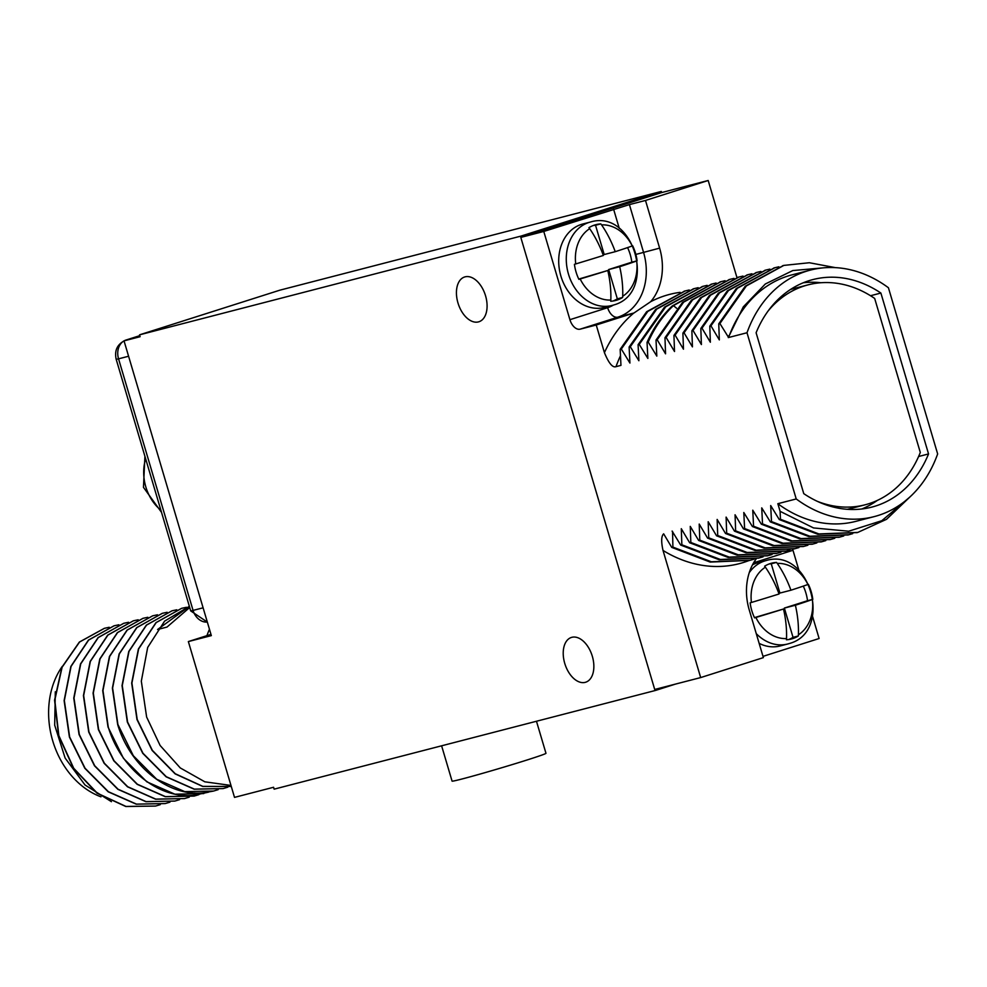 <?xml version="1.0" encoding="UTF-8"?>
<svg xmlns="http://www.w3.org/2000/svg" width="987" height="987" viewBox="0 0 987 987"><rect width="100%" height="100%" fill="white"/><g stroke="black" fill="none" stroke-linecap="round" stroke-linejoin="round"><path stroke-width="1.48" d="M655.319 689.321L655.639 690.406L274.139 789.156L273.584 787.268L234.511 797.385L188.357 641.562L211.341 635.616L124.029 340.86L139.858 335.827M188.357 641.562L210.971 634.37M206.937 635.653A92.457 73.544 -104.5 0 1 209.454 629.262M672.554 531.413L672.9 547.106L671.74 547.403L663.659 533.831C661.278 536.064 661.068 541.592 663.017 550.438L700.671 677.576L654.714 689.469L520.803 237.398L521.062 236.078L139.562 334.827L140.117 336.703L124.029 340.86A15.669 12.461 -104.5 0 0 118.551 358.836L128.581 356.245M457.968 302.947A23.503 14.225 72.3 0 1 464.63 276.977A23.503 14.225 72.3 0 1 485.555 295.804A23.503 14.225 72.3 0 1 478.892 321.774A23.503 14.225 72.3 0 1 457.968 302.947M564.749 663.4A23.503 14.225 72.3 0 1 571.411 637.442A23.503 14.225 72.3 0 1 592.323 656.269A23.503 14.225 72.3 0 1 585.661 682.227A23.503 14.225 72.3 0 1 564.749 663.4M189.356 606.351L164.595 621.131L147.68 647.447L141.326 681.178L146.631 717.043L160.104 745.469L180.276 767.935L204.84 781.815L230.983 785.442M189.701 607.511L167 627.066L157.575 629.509L189.356 606.363M162.263 613.334L136.662 627.633L119.106 653.962L112.382 688.099L117.675 724.544C130.124 766.344 168.308 796.941 203.606 792.808L213.414 791.093M171.911 610.842L146.323 625.129L128.754 651.469L122.03 685.607L127.323 722.04L142.745 753.303L166.112 776.818L194.168 789.193L223.062 788.588M181.571 608.337L155.971 622.637L138.402 648.965L131.678 683.103L136.983 719.548L152.158 750.465L175.143 773.882L202.779 786.466L231.279 786.454L202.828 786.368L175.267 773.746L152.343 750.342L137.205 719.486L131.913 683.053L138.636 648.915L156.205 622.575L181.682 608.313L186.444 607.289M218.189 789.649L213.537 791.056L184.754 791.636L156.699 779.261L133.319 755.734L117.897 724.483L112.604 688.05L119.328 653.912L136.897 627.572L162.374 613.309L167.136 612.285M133.282 620.835L107.706 635.122L90.15 661.463L83.426 695.601L88.719 732.033L104.129 763.284L127.508 786.812L155.564 799.186L184.458 798.582M142.955 618.331L117.367 632.63L99.798 658.958L93.074 693.096L98.367 729.541L113.789 760.792L137.156 784.32L165.211 796.694L194.118 796.09M152.615 615.839L127.015 630.125L109.446 656.466L102.722 690.604L108.015 727.037L123.437 758.3L146.816 781.815L174.872 794.19L203.766 793.585M189.233 797.151L184.569 798.557L155.798 799.125L127.742 786.75L104.363 763.235L88.941 731.972L83.648 695.539L90.372 661.401L107.941 635.073L133.418 620.798L138.18 619.787M198.893 794.646L194.229 796.053L165.446 796.632L137.39 784.258L114.011 760.73L98.601 729.479L93.309 693.047L100.032 658.897L117.589 632.568L143.066 618.306L147.84 617.282M179.585 799.643L174.921 801.049L146.138 801.629L118.082 789.255L94.703 765.727L79.293 734.476L74 698.043L80.724 663.906L98.281 637.565L123.77 623.303L128.532 622.279M208.541 792.154L194.192 795.251C158.882 799.371 120.698 768.774 108.249 726.975L102.956 690.542L109.68 656.404L127.249 630.076L152.726 615.802L157.488 614.79M227.849 787.157L223.185 788.564L194.402 789.131L166.347 776.757L142.967 753.241L127.557 721.978L122.265 685.546L128.989 651.408L146.545 625.079L172.022 610.805L176.796 609.793M155.502 806.083L125.781 806.502L97.047 793.24L73.507 768.355L58.615 735.66L54.569 700.165L61.885 667.286L79.355 642.068L104.351 628.324M113.998 625.82L88.411 640.119L70.842 666.459L64.118 700.597L69.411 737.03L84.82 768.281L108.2 791.808L136.255 804.183L165.15 803.578M123.683 623.328L98.058 637.627L80.49 663.955L73.766 698.093L79.059 734.525L94.481 765.789L117.86 789.304L145.916 801.691L174.81 801.086M109.224 627.276L104.462 628.3L79.577 642.006L62.107 667.224L54.791 700.104L58.838 735.599L73.729 768.293L97.281 793.178L126.003 806.441L155.613 806.046L160.276 804.639M55.309 691.776L54.692 725.198L65.117 758.041L85.042 784.998L111.408 801.678M169.937 802.147L165.273 803.554L136.49 804.121L108.434 791.747L85.055 768.231L69.645 736.968L64.34 700.536L71.076 666.398L88.633 640.069L114.11 625.795L118.872 624.783M100.97 796.83A79.811 63.489 -104.5 0 1 62.267 666.398M139.562 334.827L279.802 290.19L661.302 191.453L661.635 192.576L521.395 237.213M655.639 690.406L675.453 684.102M700.671 677.576L763.37 657.626L749.244 609.941A54.063 43.009 75.5 0 1 756.363 558.654M763 656.38L819.111 638.515L812.523 616.258M736.944 277.557L708.185 180.498L661.635 192.576M708.185 180.498L645.498 200.447L629.41 204.605L643.536 252.29A54.063 43.009 -104.5 0 1 617.887 317.16L580.146 329.164A11.758 7.119 72.3 0 1 569.918 319.689L543.775 231.451L629.41 204.605M520.803 237.398L543.775 231.451M521.062 236.078L661.302 191.453M798.915 570.326L792.98 550.277A11.758 7.119 -107.7 0 1 792.709 549.253M746.999 332.755L796.225 498.953A127.311 101.279 75.5 0 0 874.223 516.608A127.311 101.279 75.5 0 0 937.65 453.946L888.423 287.748A127.311 101.279 75.5 0 0 810.426 270.093A127.311 101.279 75.5 0 0 746.999 332.755L728.603 337.505A127.311 101.279 -104.5 0 1 792.03 274.855L810.426 270.093M620.453 355.838A127.311 101.279 75.5 0 0 615.999 366.658L620.959 365.375L620.169 349.336L621.317 349.04L629.928 363.056L629.126 347.017L630.286 346.721L638.885 360.736L638.096 344.697L639.243 344.401L647.854 358.417L647.053 342.378L648.2 342.082L656.811 356.097L656.022 340.059L657.169 339.762L665.546 353.827L664.979 337.739L666.126 337.443L674.516 351.508L673.948 335.42L675.096 335.124L683.473 349.188L682.905 333.1L684.053 332.804L692.43 346.869L691.875 330.781L693.022 330.485L701.399 344.549L700.832 328.461L701.979 328.165L710.356 342.23L709.801 326.142L710.948 325.846L719.326 339.91L718.758 323.822L719.905 323.526L728.603 337.505M728.492 337.11L743.297 306.858L765.332 283.985L792.783 270.561L823.368 267.847M803.763 493.648A117.527 93.481 75.5 0 0 871.768 507.121A117.527 93.481 75.5 0 0 928.545 453.934L880.885 293.053A117.527 93.481 75.5 0 0 812.881 279.58A117.527 93.481 75.5 0 0 756.104 332.755L803.763 493.648M874.223 516.608L855.84 521.358A127.311 101.279 -104.5 0 1 777.842 503.703L796.225 498.953M777.842 503.703L780.1 511.328L780.446 519.273L779.298 519.569L770.687 505.554L771.489 521.592L770.341 521.889L761.73 507.873L762.519 523.912L761.372 524.208L752.76 510.193L753.562 526.231L752.415 526.527L743.803 512.512L744.593 528.551L743.445 528.847L735.068 514.782L735.636 530.87L734.488 531.166L726.111 517.102L726.666 533.19L725.519 533.486L717.142 519.421L717.709 535.509L716.562 535.805L708.185 521.741L708.74 537.829L707.593 538.125L699.215 524.06L699.783 540.148L698.636 540.444L690.258 526.379L690.826 542.468L689.666 542.764L681.289 528.699L681.857 544.787L680.709 545.083L672.098 531.08M580.146 329.164L596.234 325.007L604.426 352.643C608.745 363.216 612.606 367.892 615.999 366.658M909.595 497.263L881.835 520.692L848.66 531.228L813.535 527.934L780.1 511.328M910.261 496.646L886.536 519.31L857.814 532.412L818.914 533.942L780.446 519.273M857.197 532.573L817.767 534.238L779.298 519.569M852.694 533.646L848.857 534.732L809.945 536.262L771.489 521.592M848.24 534.892L808.797 536.558L770.341 521.889M843.737 535.966L839.888 537.051L800.988 538.581L762.519 523.912M839.271 537.212L799.84 538.877L761.372 524.208M834.768 538.285L830.931 539.371L792.018 540.901L753.562 526.231M830.314 539.531L790.871 541.197L752.415 526.527M825.811 540.605L821.961 541.69L783.061 543.22L744.593 528.551M821.344 541.851L781.914 543.516L743.445 528.847M816.841 542.924L813.004 544.01L774.104 545.54L735.636 530.87M812.387 544.17L772.944 545.836L734.488 531.166M807.884 545.243L804.035 546.329L765.135 547.859L726.666 533.19M803.418 546.49L763.987 548.155L725.519 533.486M798.915 547.563L795.078 548.649L756.178 550.178L717.709 535.509M794.461 548.809L755.018 550.475L716.562 535.805M789.958 549.882L786.108 550.968L747.208 552.498L708.74 537.829M785.492 551.128L746.061 552.794L707.593 538.125M780.988 552.202L777.151 553.288L738.251 554.817L699.783 540.148M776.535 553.448L737.092 555.126L698.636 540.444M772.031 554.521L768.182 555.607L729.282 557.137L690.826 542.468M767.578 555.767L728.135 557.445L689.666 542.764M763.074 556.841L759.225 557.926L720.325 559.456L681.857 544.787M758.608 558.087L719.178 559.765L680.709 545.083M754.105 559.16L750.268 560.246L711.356 561.776L672.9 547.106M749.651 560.406L710.208 562.084L671.74 547.403M789.106 643.586A43.095 34.274 -104.5 0 1 787.675 644.005L789.304 643.536C833.67 631.717 810.043 546.958 766.085 560.567L758.509 562.528A43.095 34.274 75.5 0 0 757.066 562.948A43.095 34.274 75.5 0 0 752.489 564.872M759.139 643.364A43.095 34.274 75.5 0 0 780.1 645.967L787.675 644.005A43.095 34.274 -104.5 0 1 756.252 633.629M776.522 562.417L777.275 563.404A77.961 47.191 72.3 0 1 790.945 590.214A77.961 2.06 -16.5 0 0 807.921 584.489L808.365 584.329A39.172 31.165 75.5 0 1 812.807 599.343L812.363 599.504A77.961 2.06 163.5 0 1 795.386 605.228A77.961 47.191 72.3 0 1 798.421 634.789L798.31 635.998A39.172 31.165 75.5 0 1 792.598 638.638A39.172 31.165 75.5 0 1 791.29 639.021A39.172 31.165 75.5 0 1 786.429 639.773L786.528 638.577A77.961 47.191 -107.7 0 0 783.505 609.004A77.961 2.06 163.5 0 1 755.882 617.48L754.586 617.874A39.172 31.165 75.5 0 1 750.145 602.847L751.428 602.465A77.961 2.06 -16.5 0 0 779.051 593.989A77.961 47.191 -107.7 0 0 765.381 567.18L764.629 566.193A39.172 31.165 75.5 0 1 770.353 563.552A39.172 31.165 75.5 0 1 771.661 563.17A39.172 31.165 75.5 0 1 776.522 562.417L771.242 563.787A39.172 31.165 75.5 0 0 769.058 563.996M788.613 639.564A39.172 31.165 75.5 0 0 793.03 637.355L784.357 608.078L807.526 600.713A39.172 31.165 75.5 0 0 803.282 586.118M798.31 635.998L793.03 637.355M783.505 609.004L754.463 617.603M790.945 590.214L779.915 593.064L771.242 563.787M812.807 599.343L807.526 600.713M795.386 605.228L784.357 608.078M582.799 224A43.095 34.274 75.5 0 0 581.368 224.419A43.095 34.274 75.5 0 0 560.653 275.225A43.095 34.274 75.5 0 0 604.389 307.438L611.977 305.476A43.095 34.274 -104.5 0 1 568.228 273.263A43.095 34.274 -104.5 0 1 588.943 222.457A43.095 34.274 75.5 0 1 590.374 222.05L582.799 224M645.498 200.447L659.624 248.132L636.208 254.338M596.234 325.007L633.975 312.99L650.68 301.701A54.063 43.009 75.5 0 0 659.624 248.132M620.169 349.336L646.645 311.719L684.719 291.066M621.317 349.04L647.793 311.423L685.249 290.931L689.222 289.993M629.126 347.017L655.615 309.4L693.676 288.747M630.286 346.721L656.762 309.104L694.219 288.611L698.179 287.673M638.096 344.697L664.572 307.08L702.645 286.427M639.243 344.401L665.719 306.784L703.176 286.292L707.148 285.354M647.053 342.378C653.394 327.98 661.808 315.828 672.295 305.921L711.602 284.108M648.2 342.082C654.541 327.684 662.956 315.532 673.442 305.625L712.182 283.96L716.106 283.035M656.022 340.059L682.498 302.441L720.572 281.788M657.169 339.762L683.646 302.145L721.102 281.64L725.075 280.715M664.979 337.739L691.468 300.122L729.529 279.469M666.126 337.443L692.615 299.826L730.059 279.321L734.032 278.396M673.948 335.42L700.425 297.803L738.498 277.15M675.096 335.124L701.572 297.506L739.029 277.002L743.001 276.076M682.905 333.1L709.394 295.483L747.455 274.83M684.053 332.804L710.541 295.187L747.986 274.682L751.958 273.757M691.875 330.781L718.351 293.164L756.424 272.511M693.022 330.485L719.498 292.868L756.955 272.363L760.928 271.437M700.832 328.461L727.32 290.844L765.381 270.191M701.979 328.165L728.468 290.548L765.912 270.043L769.885 269.118M709.801 326.142L736.277 288.525L774.351 267.872M710.948 325.846L737.425 288.229L774.881 267.724L778.854 266.798M718.758 323.822L745.247 286.205L783.308 265.552M719.905 323.526L746.394 285.909L783.838 265.404L809.352 262.739L835.347 267.625M728.283 337.591L728.998 335.58M600.812 223.889L601.564 224.876A77.961 47.191 72.3 0 1 615.234 251.685A77.961 2.06 -16.5 0 0 632.223 245.96L632.655 245.8A39.172 31.165 75.5 0 1 637.108 260.815L636.664 260.987A77.961 2.06 163.5 0 1 619.688 266.7A77.961 47.191 72.3 0 1 622.711 296.26L622.612 297.469A39.172 31.165 75.5 0 1 616.9 300.122A39.172 31.165 75.5 0 1 615.592 300.492A39.172 31.165 75.5 0 1 610.731 301.257L610.83 300.048A77.961 47.191 -107.7 0 0 607.807 270.487A77.961 2.06 163.5 0 1 580.183 278.963L578.888 279.346A39.172 31.165 75.5 0 1 574.434 264.331L575.729 263.936A77.961 2.06 -16.5 0 0 603.353 255.46A77.961 47.191 -107.7 0 0 589.683 228.663L588.931 227.676A39.172 31.165 75.5 0 1 594.655 225.024A39.172 31.165 75.5 0 1 595.951 224.654A39.172 31.165 75.5 0 1 600.812 223.889L595.531 225.258A39.172 31.165 75.5 0 0 593.36 225.48M612.915 301.035A39.172 31.165 75.5 0 0 617.331 298.839L608.658 269.562L631.828 262.184A39.172 31.165 75.5 0 0 627.584 247.589M622.612 297.469L617.331 298.839M607.807 270.487L578.752 279.074M615.234 251.685L604.204 254.535L595.531 225.258M637.108 260.815L631.828 262.184M619.688 266.7L608.658 269.562M861.824 508.984A117.527 93.481 75.5 0 0 877.32 500.421M928.545 453.934L918.601 456.512M880.885 293.053L870.522 295.73M820.987 282.738A117.527 93.481 75.5 0 0 803.282 282.763M817.347 501.347A113.604 90.372 75.5 0 0 865.044 504.813A113.604 90.372 75.5 0 0 920.303 452.465L874.667 298.432A113.604 90.372 75.5 0 0 808.106 284.848L794.325 288.426A113.604 90.372 75.5 0 0 790.377 289.561M847.241 509.304A113.604 90.372 75.5 0 0 851.25 508.379L865.044 504.813M808.106 284.848A113.604 90.372 75.5 0 0 768.096 311.016M536.472 721.25L545.971 753.303A48.968 1.295 163.5 0 1 527.749 759.768A48.968 1.295 163.5 0 1 478.498 774.499A48.968 1.295 163.5 0 1 452.071 781.112L441.608 745.802M194.192 795.251L194.723 793.005M663.017 550.438A139.068 110.63 75.5 0 0 748.714 560.653M753.587 562.886A42.305 33.657 -104.5 0 1 755.252 562.294L792.98 550.277M755.252 562.294A11.758 7.119 72.3 0 1 754.87 560.801M766.085 560.567A43.095 34.274 75.5 0 0 764.641 560.986A43.095 34.274 -104.5 0 0 749.256 572.67M751.428 602.465A38.049 30.276 -104.5 0 1 765.381 567.18M786.528 638.577A38.049 30.276 -104.5 0 1 755.882 617.48M807.921 584.489A38.049 30.276 75.5 0 0 777.275 563.404M798.421 634.789A38.049 30.276 75.5 0 0 812.363 599.504M590.374 222.05C634.345 208.442 657.971 293.188 613.593 305.008L611.977 305.476A43.095 34.274 -104.5 0 0 613.408 305.069A42.305 33.657 -104.5 0 1 607.647 307.685L569.918 319.689M613.606 209.232L619.293 228.453M607.647 307.685A11.758 7.119 -107.7 0 0 617.887 317.16L633.975 312.99M680.154 292.349A139.068 110.63 75.5 0 0 650.68 301.701M633.79 313.052A139.068 110.63 75.5 0 0 604.426 352.643M672.295 305.921L673.442 305.625L676.626 308.252M575.729 263.936A38.049 30.276 -104.5 0 1 589.683 228.663M610.83 300.048A38.049 30.276 -104.5 0 1 580.183 278.963M632.223 245.96A38.049 30.276 75.5 0 0 601.564 224.876M622.711 296.26A38.049 30.276 75.5 0 0 636.664 260.987M129.408 339.146L139.809 335.642L125.756 340.108A11.758 7.119 72.3 0 1 125.978 340.034A15.669 12.461 -104.5 0 0 124.177 340.823M203.1 607.807L193.07 610.41L118.551 358.836L116.195 359.342C114.208 350.336 117.404 343.92 125.756 340.108A11.758 7.119 72.3 0 0 125.201 340.33M207.332 622.069A15.669 12.461 -104.5 0 1 193.07 610.41L190.713 610.916L116.195 359.342M160.881 510.205A41.528 33.027 75.5 0 1 145.817 486.875A41.528 33.027 -104.5 0 1 145.657 458.807M857.814 532.412L856.667 532.709M847.71 535.028L848.857 534.732M838.74 537.347L839.888 537.051M829.783 539.667L830.931 539.371M821.961 541.69L820.814 541.986M811.857 544.306L813.004 544.01M802.887 546.625L804.035 546.329M793.93 548.945L795.078 548.649M784.961 551.264L786.108 550.968M776.004 553.584L777.151 553.288M767.035 555.903L768.182 555.607M758.078 558.223L759.225 557.926M750.256 560.246L749.108 560.542M685.249 290.931L684.102 291.227M694.219 288.611L693.059 288.907M703.176 286.292L702.028 286.588M711.035 284.256L712.182 283.96M721.102 281.653L719.955 281.949M730.072 279.333L728.912 279.629M739.029 277.014L737.881 277.31M746.838 274.991L747.986 274.682M756.955 272.363L755.808 272.671M765.912 270.043L764.765 270.352M774.881 267.724L773.734 268.032M783.838 265.404L782.691 265.7M207.344 622.106L190.713 610.916M144.916 456.302L143.46 487.344L161.523 512.364"/></g></svg>

